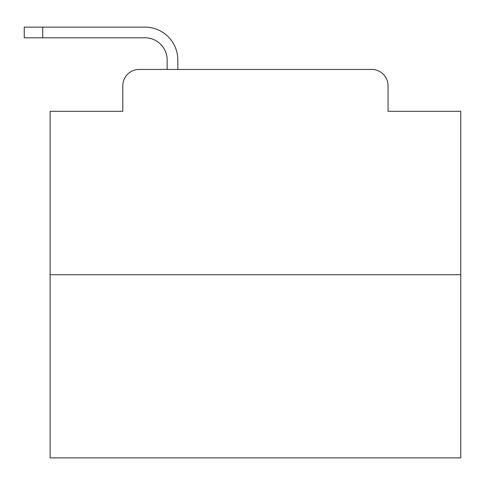 <?xml version="1.0" encoding="UTF-8"?>
<svg xmlns="http://www.w3.org/2000/svg" width="485" height="485" viewBox="0 0 485 485"><rect width="100%" height="100%" fill="white"/><g stroke="black" fill="none" stroke-linecap="round" stroke-linejoin="round"><path stroke-width="0.73" d="M122.802 85.845L122.802 111.301L122.802 85.845A16.423 16.423 0 0 1 139.225 69.422L167.149 69.422L167.149 59.976A22.177 22.177 0 0 0 144.973 37.8L24.25 37.8L24.25 27.124L144.973 27.124A32.853 32.853 0 0 1 177.825 59.976L177.825 69.422L191.375 69.422M460.75 274.734L50.119 274.734L50.119 457.876L460.75 457.876L460.75 111.301L388.067 111.301L388.067 85.845A16.423 16.423 0 0 0 371.643 69.422L139.225 69.422M50.119 274.734L50.119 111.301L122.802 111.301M319.494 69.422L371.643 69.422M388.067 111.301L388.067 85.845M167.149 59.976A22.177 22.177 0 0 0 144.973 37.8A22.177 22.177 0 0 1 167.149 59.976A22.177 22.177 0 0 0 144.973 37.8A22.177 22.177 0 0 1 167.149 59.976A22.177 22.177 0 0 0 144.973 37.8A22.177 22.177 0 0 1 167.149 59.976A22.177 22.177 0 0 0 144.973 37.8A22.177 22.177 0 0 1 167.149 59.976A22.177 22.177 0 0 0 144.973 37.8A22.177 22.177 0 0 1 167.149 59.976A22.177 22.177 0 0 0 144.973 37.8A22.177 22.177 0 0 1 167.149 59.976A22.177 22.177 0 0 0 144.973 37.8A22.177 22.177 0 0 1 167.149 59.976A22.177 22.177 0 0 0 144.973 37.8A22.177 22.177 0 0 1 167.149 59.976A22.177 22.177 0 0 0 144.973 37.8A22.177 22.177 0 0 1 167.149 59.976A22.177 22.177 0 0 0 144.973 37.8A22.177 22.177 0 0 1 167.149 59.976A22.177 22.177 0 0 0 144.973 37.8A22.177 22.177 0 0 1 167.149 59.976A22.177 22.177 0 0 0 144.973 37.8A22.177 22.177 0 0 1 167.149 59.976A22.177 22.177 0 0 0 144.973 37.8A22.177 22.177 0 0 1 167.149 59.976A22.177 22.177 0 0 0 144.973 37.8A22.177 22.177 0 0 1 167.149 59.976M42.728 27.124L144.973 27.124L42.728 27.124L144.973 27.124L42.728 27.124L144.973 27.124L42.728 27.124L144.973 27.124L42.728 27.124L144.973 27.124L42.728 27.124L144.973 27.124L42.728 27.124L144.973 27.124L42.728 27.124L144.973 27.124L42.728 27.124L144.973 27.124L42.728 27.124L144.973 27.124L42.728 27.124L144.973 27.124L42.728 27.124L144.973 27.124L42.728 27.124L144.973 27.124L42.728 27.124L144.973 27.124L42.728 27.124L42.728 37.8"/></g></svg>
